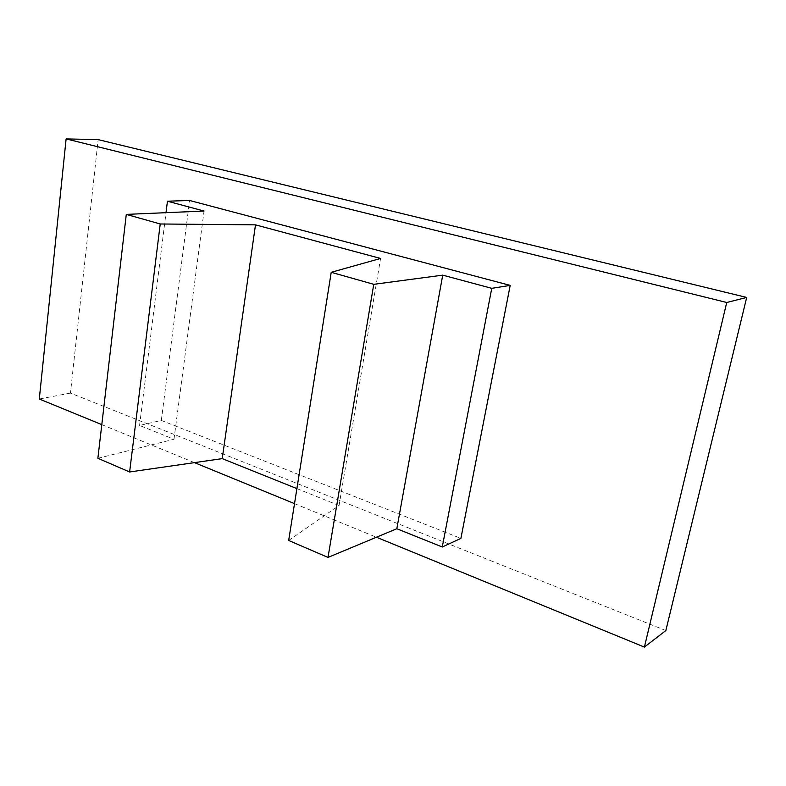 <?xml version="1.0" encoding="UTF-8"?>
<svg xmlns="http://www.w3.org/2000/svg" width="786" height="786" viewBox="0 0 786 786"><rect width="100%" height="100%" fill="white"/><g stroke="black" fill="none" stroke-linecap="round" stroke-linejoin="round"><path stroke-width="0.59" stroke-dasharray="3.93 2.95" d="M101.797 424.637L194.476 462.63M294.514 503.639L376.445 537.231M97.877 458.297L173.981 439.256L139.574 425.442L161.326 420.431L460.901 538.39M161.326 420.431L189.613 200.479M665.85 630.549L70.435 393.088L98.152 139.613M70.435 393.088L39.3 399.013M296.892 488.607L339.051 505.536L288.668 540.473M139.574 425.442L166.013 212.682M339.051 505.536L380.571 258.456M173.981 439.256L204.046 211.041"/><path stroke-width="1.18" d="M66.112 138.916L726.745 302.492L746.7 297.442L98.152 139.613L66.112 138.916L39.3 399.013L101.797 424.637M194.476 462.63L294.514 503.639M376.445 537.231L644.402 647.084L726.745 302.492M491.751 288.324L442.272 546.987L460.901 538.39L510.193 285.397L491.751 288.324L442.724 275.149L373.763 284.326L331.22 272.31L380.571 258.456L255.489 224.855L160.226 223.981L126.291 214.391L204.046 211.041L167.438 201.206L189.613 200.479L510.193 285.397M644.402 647.084L665.85 630.549L746.7 297.442M442.272 546.987L396.822 528.732L328.008 557.412L288.668 540.473L331.22 272.31M296.892 488.607L222.232 458.631L129.621 471.973L160.226 223.981M126.291 214.391L97.877 458.297L129.621 471.973M166.013 212.682L167.438 201.206M396.822 528.732L442.724 275.149M328.008 557.412L373.763 284.326M222.232 458.631L255.489 224.855"/></g></svg>
